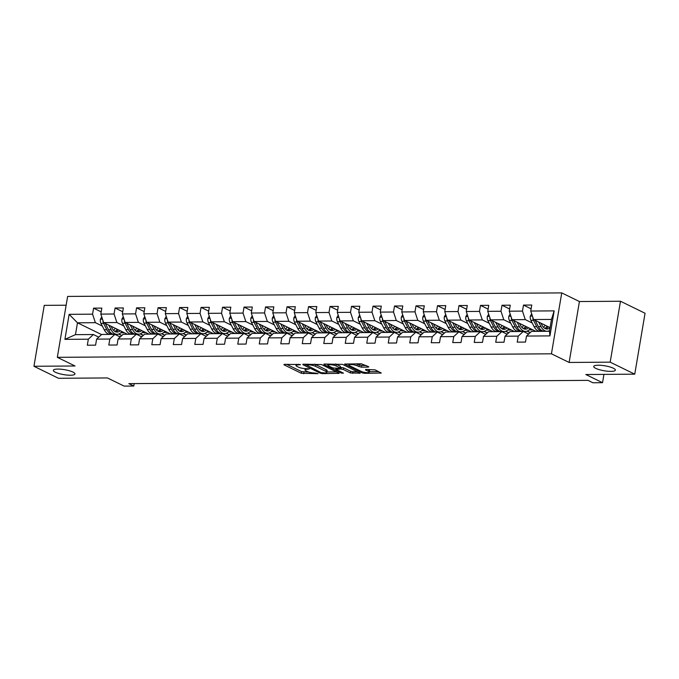 <?xml version="1.0" encoding="UTF-8"?>
<svg xmlns="http://www.w3.org/2000/svg" width="679" height="679" viewBox="0 0 679 679"><rect width="100%" height="100%" fill="white"/><g stroke="black" fill="none" stroke-linecap="round" stroke-linejoin="round"><path stroke-width="1.02" d="M300.39 364.555L284.399 364.334L284.009 364.818L301.366 373.306L318.052 373.662L314.844 373.017A5.39 1.231 -170.4 0 1 307.426 371.54L305.983 370.827A5.39 1.231 -170.4 0 1 304.998 369.902A5.39 1.231 -170.4 0 1 307.222 369.291L309.352 368.943L305.873 368.629A5.39 1.231 -170.4 0 1 298.463 367.152L297.012 366.448A5.39 1.231 -170.4 0 1 296.027 365.514A5.39 1.231 -170.4 0 1 298.259 364.903L300.39 364.555M595.738 368.358A10.974 2.504 -170.4 0 0 607.654 371.226A10.974 2.504 -170.4 0 0 615.378 370.123A10.974 2.504 -170.4 0 0 613.375 368.23A10.974 2.504 -170.4 0 0 601.45 365.37A10.974 2.504 -170.4 0 0 593.735 366.465A10.974 2.504 -170.4 0 0 595.738 368.358M55.322 372.219A10.974 2.504 -170.4 0 0 67.246 375.088A10.974 2.504 -170.4 0 0 74.962 373.985A10.974 2.504 -170.4 0 0 72.959 372.092A10.974 2.504 -170.4 0 0 61.042 369.223A10.974 2.504 -170.4 0 0 53.318 370.327A10.974 2.504 -170.4 0 0 55.322 372.219M368.086 367.11L368.782 366.923L368.468 366.626L361.287 363.783L344.626 364.088L362.297 372.873L364.615 373.331L381.267 373.026L375.08 369.86L365.93 369.444L365.54 369.928L368.459 371.354A4.507 1.027 -170.4 0 1 369.283 372.134A4.507 1.027 -170.4 0 1 366.117 372.584A4.507 1.027 -170.4 0 1 361.22 371.405L349.795 365.82A4.507 1.027 -170.4 0 1 348.972 365.039A4.507 1.027 -170.4 0 1 352.138 364.589A4.507 1.027 -170.4 0 1 357.035 365.769L361.253 367.161L368.086 367.11L368.188 366.49M66.143 305.211L44.254 305.363L33.95 366.278L58.513 378.288L107.426 377.94L124.13 386.105L133.771 386.037L128.857 383.635L587.972 380.359L592.886 382.761L602.536 382.693L603.937 374.392M610.183 362.162L620.487 301.247L579.425 301.544L569.129 362.459L610.183 362.162L634.746 374.171L585.833 374.519L602.536 382.693M569.129 362.459L551.441 353.81L57.325 357.332L67.628 296.426L561.745 292.895L551.441 353.81M33.95 366.278L75.013 365.981L57.325 357.332M321.54 364.547L303.267 364.199L302.876 364.682L320.233 373.17L322.55 373.628L339.203 373.323L321.54 364.547M324.29 364.046L342.572 364.394L360.235 373.178L350.389 372.958L343.353 369.512L341.036 369.053L335.808 369.274L343.447 373.144L341.554 373.161L323.908 364.53L324.29 364.046M620.487 301.247L645.05 313.257L634.746 374.171M531.114 308.818L523.484 305.092L522.474 311.101L509.242 311.194L510.26 305.185L501.993 305.244L500.975 311.254L487.751 311.347L488.761 305.338L480.494 305.397L479.484 311.406L466.252 311.5L467.271 305.491L459.004 305.55L457.986 311.559L444.753 311.653L445.772 305.643L437.505 305.703L436.487 311.712L423.263 311.805L424.282 305.796L416.015 305.856L414.996 311.865L401.764 311.958L402.783 305.949L394.516 306.008L393.497 312.017L380.274 312.111L381.292 306.102L373.017 306.161L372.007 312.17L358.775 312.264L359.794 306.254L351.527 306.314L350.508 312.323L337.285 312.416L338.295 306.407L330.028 306.467L329.018 312.476L315.786 312.578L316.804 306.568L308.538 306.619L307.519 312.629L294.287 312.73L295.306 306.721L287.039 306.781L286.02 312.79L272.797 312.883L273.815 306.874L265.548 306.933L264.53 312.943L251.298 313.036L252.316 307.027L244.05 307.086L243.031 313.095L229.808 313.189L230.818 307.18L222.551 307.239L221.541 313.248L208.309 313.342L209.327 307.332L201.06 307.392L200.042 313.401L186.818 313.494L187.828 307.485L179.562 307.545L178.552 313.554L165.32 313.647L166.338 307.638L158.071 307.697L157.053 313.706L143.821 313.8L144.839 307.791L136.572 307.85L135.554 313.859L122.33 313.953L123.349 307.943L115.082 308.003L114.064 314.012L100.831 314.105L101.85 308.096L93.583 308.156L92.565 314.165L69.139 314.335L64.912 339.356L75.462 334.654L93.379 334.526L98.744 337.149M523.484 305.092L531.759 305.032L530.74 311.041L554.166 310.872L549.931 335.893L526.505 336.063L525.487 342.072L517.22 342.131L518.238 336.122L505.015 336.215L503.996 342.224L495.729 342.284L496.739 336.275L483.516 336.368L482.497 342.377L474.231 342.437L475.249 336.428L462.017 336.521L461.007 342.53L452.74 342.589L453.75 336.58L440.527 336.674L439.508 342.683L431.241 342.742L432.26 336.733L419.028 336.826L418.009 342.836L409.743 342.895L410.761 336.886L397.538 336.988L396.519 342.997L388.252 343.048L389.271 337.047L376.039 337.14L375.02 343.15L366.753 343.209L367.772 337.2L354.548 337.293L353.53 343.302L345.263 343.362L346.273 337.353L333.049 337.446L332.031 343.455L323.764 343.515L324.783 337.505L311.551 337.599L310.541 343.608L302.274 343.667L303.284 337.658L290.06 337.752L289.042 343.761L280.775 343.82L281.793 337.811L268.561 337.904L267.543 343.913L259.276 343.973L260.295 337.964L247.071 338.057L246.053 344.066L237.786 344.126L238.804 338.117L225.572 338.21L224.554 344.219L216.287 344.278L217.305 338.269L204.082 338.363L203.063 344.372L194.797 344.431L195.807 338.422L182.583 338.515L181.565 344.525L173.298 344.584L174.316 338.575L161.084 338.668L160.074 344.677L151.807 344.737L152.817 338.728L139.594 338.829L138.575 344.839L130.309 344.89L131.327 338.88L118.095 338.982L117.077 344.991L108.81 345.051L109.828 339.042L96.605 339.135L95.586 345.144L87.319 345.204L88.338 339.194L64.912 339.356M535.918 331.369L512.059 319.699L525.283 319.605L532.243 323.009M548.564 330.987L549.15 331.276M528.644 334.085L523.28 331.462L510.056 331.556L505.015 336.215M525.283 319.605L522.474 311.101M512.059 319.699L509.242 311.194M518.238 336.122L523.28 331.462M514.427 331.522L490.561 319.851L503.793 319.758L510.744 323.162M527.074 331.14L530.18 332.668M529.043 333.712L527.914 333.72M507.154 334.238L501.789 331.615L488.557 331.708L483.516 336.368M503.793 319.758L500.975 311.254M490.561 319.851L487.751 311.347M496.739 336.275L501.789 331.615M492.929 331.675L469.07 320.004L482.294 319.911L489.253 323.314M505.575 331.293L508.69 332.82M507.553 333.864L506.415 333.873M485.655 334.391L480.291 331.768L467.067 331.861L462.017 336.521M482.294 319.911L479.484 311.406M469.07 320.004L466.252 311.5M475.249 336.428L480.291 331.768M471.438 331.827L447.571 320.157L460.803 320.064L467.755 323.467M484.085 331.454L487.191 332.973M486.054 334.017L484.916 334.026M464.164 334.543L458.8 331.921L445.568 332.014L440.527 336.674M460.803 320.064L457.986 311.559M447.571 320.157L444.753 311.653M453.75 336.58L458.8 331.921M449.939 331.98L426.081 320.31L439.305 320.216L446.264 323.62M462.586 331.607L465.692 333.126M464.563 334.178L463.426 334.178M442.666 334.696L437.301 332.073L424.069 332.167L419.028 336.826M439.305 320.216L436.487 311.712M426.081 320.31L423.263 311.805M432.26 336.733L437.301 332.073M428.441 332.133L404.582 320.471L417.814 320.369L424.765 323.773M441.087 331.759L444.202 333.279M443.064 334.331L441.927 334.34M421.175 334.849L415.803 332.226L402.579 332.32L397.538 336.988M417.814 320.369L414.996 311.865M404.582 320.471L401.764 311.958M410.761 336.886L415.803 332.226M406.95 332.286L383.092 320.624L396.315 320.522L403.267 323.925M419.597 331.912L422.703 333.431M421.574 334.484L420.437 334.492M399.676 335.002L394.312 332.379L381.08 332.472L376.039 337.14M396.315 320.522L393.497 312.017M383.092 320.624L380.274 312.111M389.271 337.047L394.312 332.379M385.451 332.438L361.593 320.777L374.816 320.683L381.776 324.078M398.098 332.065L401.213 333.584M400.075 334.637L398.938 334.645M378.178 335.154L372.813 332.532L359.59 332.625L354.548 337.293M374.816 320.683L372.007 312.17M361.593 320.777L358.775 312.264M367.772 337.2L372.813 332.532M363.961 332.6L340.094 320.929L353.326 320.836L360.277 324.231M376.607 332.218L379.714 333.737M378.576 334.789L377.448 334.798M356.687 335.307L351.323 332.685L338.091 332.778L333.049 337.446M353.326 320.836L350.508 312.323M340.094 320.929L337.285 312.416M346.273 337.353L351.323 332.685M342.462 332.752L318.604 321.082L331.827 320.989L338.787 324.384M355.109 332.37L358.223 333.89M357.086 334.942L355.949 334.951M335.188 335.46L329.824 332.837L316.601 332.931L311.551 337.599M331.827 320.989L329.018 312.476M318.604 321.082L315.786 312.578M324.783 337.505L329.824 332.837M320.972 332.905L297.105 321.235L310.337 321.142L317.288 324.545M333.618 332.523L336.725 334.043M335.587 335.095L334.45 335.103M313.698 335.621L308.334 332.99L295.102 333.083L290.06 337.752M310.337 321.142L307.519 312.629M297.105 321.235L294.287 312.73M303.284 337.658L308.334 332.99M299.473 333.058L275.615 321.388L288.838 321.294L295.798 324.698M312.119 332.676L315.226 334.195M314.097 335.248L312.96 335.256M292.199 335.774L286.835 333.143L273.603 333.245L268.561 337.904M288.838 321.294L286.02 312.79M275.615 321.388L272.797 312.883M281.793 337.811L286.835 333.143M277.974 333.211L254.116 321.54L267.348 321.447L274.299 324.851M290.62 332.829L293.735 334.348M292.598 335.401L291.461 335.409M270.709 335.927L265.336 333.304L252.113 333.397L247.071 338.057M267.348 321.447L264.53 312.943M254.116 321.54L251.298 313.036M260.295 337.964L265.336 333.304M256.484 333.364L232.625 321.693L245.849 321.6L252.8 325.003M269.13 332.982L272.237 334.509M271.108 335.553L269.97 335.562M249.21 336.08L243.846 333.457L230.614 333.55L225.572 338.21M245.849 321.6L243.031 313.095M232.625 321.693L229.808 313.189M238.804 338.117L243.846 333.457M234.985 333.516L211.127 321.846L224.35 321.753L231.31 325.156M247.631 333.134L250.746 334.662M249.609 335.706L248.472 335.715M227.711 336.232L222.347 333.61L209.124 333.703L204.082 338.363M224.35 321.753L221.541 313.248M211.127 321.846L208.309 313.342M217.305 338.269L222.347 333.61M213.495 333.669L189.628 321.999L202.86 321.905L209.811 325.309M226.141 333.296L229.247 334.815M228.11 335.859L226.981 335.867M206.221 336.385L200.857 333.762L187.625 333.856L182.583 338.515M202.86 321.905L200.042 313.401M189.628 321.999L186.818 313.494M195.807 338.422L200.857 333.762M191.996 333.822L168.137 322.152L181.361 322.058L188.321 325.462M204.642 333.448L207.757 334.968M206.62 336.02L205.482 336.02M184.722 336.538L179.358 333.915L166.134 334.009L161.084 338.668M181.361 322.058L178.552 313.554M168.137 322.152L165.32 313.647M174.316 338.575L179.358 333.915M170.505 333.975L146.639 322.304L159.871 322.211L166.822 325.614M183.152 333.601L186.258 335.12M185.121 336.173L183.984 336.181M163.232 336.691L157.868 334.068L144.635 334.161L139.594 338.829M159.871 322.211L157.053 313.706M146.639 322.304L143.821 313.8M152.817 338.728L157.868 334.068M149.007 334.127L125.148 322.466L138.372 322.364L145.331 325.767M161.653 333.754L164.759 335.273M163.631 336.326L162.493 336.334M141.733 336.843L136.369 334.221L123.137 334.314L118.095 338.982M138.372 322.364L135.554 313.859M125.148 322.466L122.33 313.953M131.327 338.88L136.369 334.221M127.508 334.28L103.649 322.618L116.881 322.525L123.833 325.92M140.154 333.907L143.269 335.426M142.132 336.478L140.994 336.487M120.242 336.996L114.87 334.374L101.646 334.467L96.605 339.135M116.881 322.525L114.064 314.012M103.649 322.618L100.831 314.105M109.828 339.042L114.87 334.374M101.536 334.569L77.474 322.805L95.383 322.678L102.334 326.073M118.664 334.06L121.77 335.579M120.641 336.631L119.504 336.64M95.383 322.678L92.565 314.165M75.462 334.654L77.474 322.805L69.139 314.335M88.338 339.194L93.379 334.526M579.425 301.544L561.745 292.895M133.771 386.037L134.187 383.593M526.505 336.063L531.547 331.403L549.464 331.276L551.467 319.419L533.558 319.546L550.075 327.626M549.931 335.893L549.464 331.276L548.776 330.911M551.467 319.419L554.166 310.872M533.558 319.546L530.74 311.041M120.726 332.812L124.444 332.786M121.897 335.46L118.867 333.983M101.213 311.89L93.583 308.156M122.704 311.737L115.082 308.003M143.396 335.307L140.366 333.83M142.225 332.659L145.934 332.625M144.203 311.585L136.572 307.85M164.887 335.154L161.857 333.678M163.724 332.498L167.433 332.472M165.693 311.423L158.071 307.697M186.386 335.002L183.355 333.525M185.214 332.345L188.923 332.32M187.192 311.271L179.562 307.545M207.876 334.849L204.854 333.372M206.713 332.192L210.422 332.167M208.682 311.118L201.06 307.392M229.375 334.696L226.345 333.211M228.203 332.039L231.912 332.014M230.181 310.965L222.551 307.239M250.874 334.543L247.843 333.058M249.702 331.887L253.411 331.861M251.68 310.812L244.05 307.086M272.364 334.391L269.334 332.905M271.193 331.734L274.91 331.708M273.17 310.659L265.548 306.933M293.863 334.238L290.833 332.752M292.691 331.581L296.4 331.556M294.669 310.507L287.039 306.781M315.353 334.085L312.323 332.6M314.19 331.428L317.899 331.403M316.159 310.354L308.538 306.619M336.852 333.932L333.822 332.447M335.681 331.276L339.39 331.25M337.658 310.201L330.028 306.467M358.342 333.771L355.321 332.294M357.179 331.123L360.888 331.097M359.149 310.048L351.527 306.314M379.841 333.618L376.811 332.141M378.67 330.97L382.379 330.945M380.647 309.896L373.017 306.161M401.34 333.465L398.31 331.989M400.169 330.817L403.878 330.783M402.146 309.743L394.516 306.008M422.83 333.313L419.8 331.836M421.659 330.665L425.377 330.631M423.637 309.59L416.015 305.856M444.329 333.16L441.299 331.683M443.158 330.503L446.867 330.478M445.135 309.429L437.505 305.703M465.819 333.007L462.789 331.53M464.657 330.35L468.366 330.325M466.626 309.276L459.004 305.55M487.318 332.854L484.288 331.377M486.147 330.198L489.856 330.172M488.125 309.123L480.494 305.397M508.809 332.702L505.787 331.216M507.646 330.045L511.355 330.019M509.615 308.97L501.993 305.244M530.307 332.549L527.277 331.063M529.136 329.892L532.845 329.867M286.631 364.317L301.646 371.659L308.843 372.084M326.938 371.956L336.546 371.888M306.102 364.852L321.065 372.635L324.647 372.949A5.39 1.231 -170.4 0 0 326.871 372.338A5.39 1.231 -170.4 0 0 325.886 371.405L315.472 366.312A5.39 1.231 -170.4 0 0 308.062 364.835L306.102 364.852L306.212 364.182M326.871 372.338L327.151 370.692A5.39 1.231 -170.4 0 0 326.166 369.758L325.886 371.405M314.335 364.122A5.39 1.231 -170.4 0 1 315.752 364.665L326.166 369.758M357.578 371.736L352.987 371.769L352.707 373.416M340.519 367.407L343.633 367.865L350.67 371.311L352.987 371.769M328.067 364.784L326.531 364.037M336.046 365.939A4.507 1.027 -170.4 0 0 331.157 364.767A4.507 1.027 -170.4 0 0 327.991 365.217A4.507 1.027 -170.4 0 0 328.814 365.989L332.837 367.959L339.687 368.391L340.077 367.908L336.046 365.939L336.326 364.292A4.507 1.027 -170.4 0 0 335.545 363.969M340.383 368.196L340.357 366.261L340.077 367.908M336.326 364.292L340.357 366.261M356.594 363.817A4.507 1.027 -170.4 0 1 357.307 364.122L361.534 365.514L366.125 365.48M369.283 372.134L369.563 370.488A4.507 1.027 -170.4 0 0 368.739 369.707L368.459 371.354M368.171 369.427L368.739 369.707M369.359 371.651L378.61 371.591M347.563 363.885L349.048 364.606M101.765 316.915L100.39 319.257A4.541 2.708 89.6 0 0 100.967 323.399L104.235 329.773A13.122 7.808 89.6 0 0 110.227 334.382L112.85 334.357A13.122 7.808 89.6 0 0 113.673 334.28M113.648 330.461A10.889 6.484 89.6 0 0 115.15 328.237M108.759 325.114L111.118 329.722A13.122 7.808 89.6 0 0 117.119 334.331A13.122 7.808 89.6 0 0 121.889 331.539M111.084 326.251L112.128 328.28A10.889 6.484 89.6 0 0 117.102 332.099A10.889 6.484 89.6 0 0 120.225 330.724M102.97 320.556L102.919 320.53A4.541 2.708 89.6 0 0 103.581 323.382L106.849 329.756A13.122 7.808 89.6 0 0 112.85 334.357M117.195 329.239A10.889 6.484 -90.4 0 1 114.963 331.505M117.119 334.331L114.505 334.348A13.122 7.808 -90.4 0 1 108.504 329.739L105.253 323.399M115.795 331.887A10.889 6.484 89.6 0 0 118.418 329.841M123.255 316.762L121.889 319.105A4.541 2.708 89.6 0 0 122.458 323.246L125.725 329.621A13.122 7.808 89.6 0 0 131.726 334.221L134.34 334.204A13.122 7.808 89.6 0 0 135.172 334.127M135.146 330.308A10.889 6.484 89.6 0 0 136.64 328.084M130.258 324.961L132.617 329.57A13.122 7.808 89.6 0 0 138.618 334.178A13.122 7.808 89.6 0 0 143.388 331.386M132.583 326.098L133.619 328.127A10.889 6.484 89.6 0 0 138.601 331.946A10.889 6.484 89.6 0 0 141.724 330.571M124.461 320.403L124.418 320.378A4.541 2.708 89.6 0 0 125.08 323.221L128.348 329.604A13.122 7.808 89.6 0 0 134.34 334.204M138.686 329.086A10.889 6.484 -90.4 0 1 136.462 331.352M138.618 334.178L135.995 334.195A13.122 7.808 -90.4 0 1 130.003 329.587L126.752 323.246M137.285 331.734A10.889 6.484 89.6 0 0 139.916 329.68M144.754 316.609L143.388 318.952A4.541 2.708 89.6 0 0 143.956 323.094L147.224 329.468A13.122 7.808 89.6 0 0 153.225 334.068L155.839 334.051A13.122 7.808 89.6 0 0 156.662 333.975M156.637 330.155A10.889 6.484 89.6 0 0 158.139 327.932M151.748 324.808L154.116 329.417A13.122 7.808 89.6 0 0 160.108 334.026A13.122 7.808 89.6 0 0 164.878 331.233M154.082 325.945L155.118 327.974A10.889 6.484 89.6 0 0 160.091 331.793A10.889 6.484 89.6 0 0 163.215 330.418M145.96 320.25L145.917 320.225A4.541 2.708 89.6 0 0 146.571 323.068L149.838 329.451A13.122 7.808 89.6 0 0 155.839 334.051M160.185 328.933A10.889 6.484 -90.4 0 1 157.952 331.199M160.108 334.026L157.494 334.043A13.122 7.808 -90.4 0 1 151.493 329.434L148.243 323.094M158.784 331.581A10.889 6.484 89.6 0 0 161.407 329.527M166.253 316.456L164.878 318.799A4.541 2.708 89.6 0 0 165.447 322.941L168.715 329.315A13.122 7.808 89.6 0 0 174.715 333.915L177.338 333.898A13.122 7.808 89.6 0 0 178.161 333.822M178.136 330.002A10.889 6.484 89.6 0 0 179.629 327.779M173.247 324.655L175.606 329.264A13.122 7.808 89.6 0 0 181.607 333.873A13.122 7.808 89.6 0 0 186.377 331.072M175.572 325.793L176.608 327.813A10.889 6.484 89.6 0 0 181.59 331.641A10.889 6.484 89.6 0 0 184.713 330.266M167.45 320.098L167.407 320.072A4.541 2.708 89.6 0 0 168.069 322.915L171.337 329.298A13.122 7.808 89.6 0 0 177.338 333.898M181.675 328.78A10.889 6.484 -90.4 0 1 179.451 331.046M181.607 333.873L178.984 333.89A13.122 7.808 -90.4 0 1 172.992 329.281L169.742 322.941M180.283 331.428A10.889 6.484 89.6 0 0 182.906 329.374M187.743 316.304L186.377 318.646A4.541 2.708 89.6 0 0 186.946 322.78L190.213 329.162A13.122 7.808 89.6 0 0 196.214 333.762L198.828 333.745A13.122 7.808 89.6 0 0 199.651 333.669M199.626 329.85A10.889 6.484 89.6 0 0 201.128 327.626M194.737 324.503L197.105 329.111A13.122 7.808 89.6 0 0 203.097 333.712A13.122 7.808 89.6 0 0 207.876 330.919M197.071 325.64L198.107 327.66A10.889 6.484 89.6 0 0 203.08 331.488A10.889 6.484 89.6 0 0 206.204 330.104M188.949 319.936L188.906 319.919A4.541 2.708 89.6 0 0 189.56 322.763L192.828 329.137A13.122 7.808 89.6 0 0 198.828 333.745M203.174 328.628A10.889 6.484 -90.4 0 1 200.942 330.894M203.097 333.712L200.483 333.737A13.122 7.808 -90.4 0 1 194.483 329.128L191.232 322.788M201.773 331.267A10.889 6.484 89.6 0 0 204.396 329.222M209.242 316.151L207.867 318.493A4.541 2.708 89.6 0 0 208.445 322.627L211.712 329.009A13.122 7.808 89.6 0 0 217.704 333.61L220.327 333.593A13.122 7.808 89.6 0 0 221.15 333.516M221.125 329.697A10.889 6.484 89.6 0 0 222.619 327.473M216.236 324.35L218.596 328.959A13.122 7.808 89.6 0 0 224.596 333.559A13.122 7.808 89.6 0 0 229.366 330.766M218.562 325.487L219.606 327.507A10.889 6.484 89.6 0 0 224.579 331.335A10.889 6.484 89.6 0 0 227.703 329.952M210.448 319.784L210.397 319.767A4.541 2.708 89.6 0 0 211.059 322.61L214.326 328.984A13.122 7.808 89.6 0 0 220.327 333.593M224.664 328.466A10.889 6.484 -90.4 0 1 222.44 330.741M224.596 333.559L221.974 333.584A13.122 7.808 -90.4 0 1 215.981 328.976L212.731 322.635M223.272 331.114A10.889 6.484 89.6 0 0 225.895 329.069M230.733 315.998L229.366 318.332A4.541 2.708 89.6 0 0 229.935 322.474L233.203 328.857A13.122 7.808 89.6 0 0 239.203 333.457L241.817 333.44A13.122 7.808 89.6 0 0 242.649 333.364M242.615 329.536A10.889 6.484 89.6 0 0 244.117 327.32M237.735 324.197L240.094 328.806A13.122 7.808 89.6 0 0 246.095 333.406A13.122 7.808 89.6 0 0 250.865 330.614M240.06 325.334L241.096 327.354A10.889 6.484 89.6 0 0 246.078 331.182A10.889 6.484 89.6 0 0 249.201 329.799M231.938 319.631L231.895 319.614A4.541 2.708 89.6 0 0 232.558 322.457L235.825 328.831A13.122 7.808 89.6 0 0 241.817 333.44M246.163 328.313A10.889 6.484 -90.4 0 1 243.931 330.588M246.095 333.406L243.472 333.423A13.122 7.808 -90.4 0 1 237.472 328.823L234.221 322.483M244.763 330.962A10.889 6.484 89.6 0 0 247.394 328.916M252.232 315.845L250.857 318.179A4.541 2.708 89.6 0 0 251.434 322.321L254.701 328.695A13.122 7.808 89.6 0 0 260.694 333.304L263.316 333.287A13.122 7.808 89.6 0 0 264.139 333.202M264.114 329.383A10.889 6.484 89.6 0 0 265.616 327.159M259.225 324.036L261.585 328.653A13.122 7.808 89.6 0 0 267.585 333.253A13.122 7.808 89.6 0 0 272.355 330.461M261.551 325.182L262.595 327.202A10.889 6.484 89.6 0 0 267.568 331.029A10.889 6.484 89.6 0 0 270.692 329.646M253.437 319.478L253.386 319.461A4.541 2.708 89.6 0 0 254.048 322.304L257.316 328.678A13.122 7.808 89.6 0 0 263.316 333.287M267.662 328.161A10.889 6.484 -90.4 0 1 265.43 330.435M267.585 333.253L264.971 333.27A13.122 7.808 -90.4 0 1 258.971 328.67L255.72 322.321M266.261 330.809A10.889 6.484 89.6 0 0 268.884 328.763M273.722 315.693L272.355 318.027A4.541 2.708 89.6 0 0 272.924 322.169L276.192 328.543A13.122 7.808 89.6 0 0 282.192 333.151L284.807 333.134A13.122 7.808 89.6 0 0 285.638 333.049M285.613 329.23A10.889 6.484 89.6 0 0 287.107 327.006M280.724 323.883L283.084 328.5A13.122 7.808 89.6 0 0 289.084 333.1A13.122 7.808 89.6 0 0 293.854 330.308M283.05 325.029L284.085 327.049A10.889 6.484 89.6 0 0 289.067 330.868A10.889 6.484 89.6 0 0 292.191 329.493M274.927 319.325L274.885 319.308A4.541 2.708 89.6 0 0 275.547 322.152L278.814 328.526A13.122 7.808 89.6 0 0 284.807 333.134M289.152 328.008A10.889 6.484 -90.4 0 1 286.928 330.283M289.084 333.1L286.462 333.117A13.122 7.808 -90.4 0 1 280.469 328.517L277.219 322.169M287.752 330.656A10.889 6.484 89.6 0 0 290.383 328.611M295.221 315.54L293.854 317.874A4.541 2.708 89.6 0 0 294.423 322.016L297.691 328.39A13.122 7.808 89.6 0 0 303.691 332.999L306.305 332.982A13.122 7.808 89.6 0 0 307.129 332.897M307.103 329.077A10.889 6.484 89.6 0 0 308.606 326.854M302.214 323.73L304.582 328.339A13.122 7.808 89.6 0 0 310.575 332.948A13.122 7.808 89.6 0 0 315.345 330.155M304.548 324.868L305.584 326.896A10.889 6.484 89.6 0 0 310.558 330.715A10.889 6.484 89.6 0 0 313.681 329.34M296.426 319.172L296.383 319.147A4.541 2.708 89.6 0 0 297.037 321.999L300.305 328.373A13.122 7.808 89.6 0 0 306.305 332.982M310.651 327.855A10.889 6.484 -90.4 0 1 308.419 330.13M310.575 332.948L307.96 332.965A13.122 7.808 -90.4 0 1 301.96 328.364L298.709 322.016M309.251 330.503A10.889 6.484 89.6 0 0 311.873 328.458M316.72 315.379L315.345 317.721A4.541 2.708 89.6 0 0 315.913 321.863L319.181 328.237A13.122 7.808 89.6 0 0 325.182 332.846L327.804 332.829A13.122 7.808 89.6 0 0 328.628 332.744M328.602 328.925A10.889 6.484 89.6 0 0 330.096 326.701M323.713 323.577L326.073 328.186A13.122 7.808 89.6 0 0 332.073 332.795A13.122 7.808 89.6 0 0 336.843 330.002M326.039 324.715L327.074 326.743A10.889 6.484 89.6 0 0 332.056 330.563A10.889 6.484 89.6 0 0 335.18 329.188M317.916 319.02L317.874 318.994A4.541 2.708 89.6 0 0 318.536 321.846L321.804 328.22A13.122 7.808 89.6 0 0 327.804 332.829M332.141 327.702A10.889 6.484 -90.4 0 1 329.918 329.969M332.073 332.795L329.451 332.812A13.122 7.808 -90.4 0 1 323.459 328.212L320.208 321.863M330.749 330.35A10.889 6.484 89.6 0 0 333.372 328.305M338.21 315.226L336.843 317.568A4.541 2.708 89.6 0 0 337.412 321.71L340.68 328.084A13.122 7.808 89.6 0 0 346.68 332.693L349.295 332.668A13.122 7.808 89.6 0 0 350.118 332.591M350.092 328.772A10.889 6.484 89.6 0 0 351.595 326.548M345.204 323.425L347.572 328.033A13.122 7.808 89.6 0 0 353.564 332.642A13.122 7.808 89.6 0 0 358.342 329.85M347.538 324.562L348.573 326.591A10.889 6.484 89.6 0 0 353.547 330.41A10.889 6.484 89.6 0 0 356.67 329.035M339.415 318.867L339.373 318.841A4.541 2.708 89.6 0 0 340.026 321.693L343.294 328.067A13.122 7.808 89.6 0 0 349.295 332.668M353.64 327.55A10.889 6.484 -90.4 0 1 351.408 329.816M353.564 332.642L350.95 332.659A13.122 7.808 -90.4 0 1 344.949 328.059L341.698 321.71M352.24 330.198A10.889 6.484 89.6 0 0 354.862 328.152M359.709 315.073L358.334 317.416A4.541 2.708 89.6 0 0 358.911 321.557L362.179 327.932A13.122 7.808 89.6 0 0 368.171 332.54L370.793 332.515A13.122 7.808 89.6 0 0 371.617 332.438M371.591 328.619A10.889 6.484 89.6 0 0 373.085 326.395M366.702 323.272L369.062 327.881A13.122 7.808 89.6 0 0 375.063 332.489A13.122 7.808 89.6 0 0 379.833 329.697M369.028 324.409L370.072 326.438A10.889 6.484 89.6 0 0 375.046 330.257A10.889 6.484 89.6 0 0 378.169 328.882M360.914 318.714L360.863 318.689A4.541 2.708 89.6 0 0 361.525 321.54L364.793 327.915A13.122 7.808 89.6 0 0 370.793 332.515M375.131 327.397A10.889 6.484 -90.4 0 1 372.907 329.663M375.063 332.489L372.44 332.506A13.122 7.808 -90.4 0 1 366.448 327.898L363.197 321.557M373.739 330.045A10.889 6.484 89.6 0 0 376.361 327.999M381.199 314.92L379.833 317.263A4.541 2.708 89.6 0 0 380.401 321.405L383.669 327.779A13.122 7.808 89.6 0 0 389.67 332.387L392.284 332.362A13.122 7.808 89.6 0 0 393.116 332.286M393.082 328.466A10.889 6.484 89.6 0 0 394.584 326.243M388.201 323.119L390.561 327.728A13.122 7.808 89.6 0 0 396.561 332.337A13.122 7.808 89.6 0 0 401.331 329.544M390.527 324.256L391.562 326.285A10.889 6.484 89.6 0 0 396.544 330.104A10.889 6.484 89.6 0 0 399.668 328.729M382.404 318.561L382.362 318.536A4.541 2.708 89.6 0 0 383.024 321.388L386.292 327.762A13.122 7.808 89.6 0 0 392.284 332.362M396.629 327.244A10.889 6.484 -90.4 0 1 394.397 329.51M396.561 332.337L393.939 332.354A13.122 7.808 -90.4 0 1 387.938 327.745L384.687 321.405M395.229 329.892A10.889 6.484 89.6 0 0 397.86 327.847M402.698 314.767L401.323 317.11A4.541 2.708 89.6 0 0 401.9 321.252L405.168 327.626A13.122 7.808 89.6 0 0 411.16 332.226L413.783 332.209A13.122 7.808 89.6 0 0 414.606 332.133M414.58 328.313A10.889 6.484 89.6 0 0 416.083 326.09M409.692 322.966L412.051 327.575A13.122 7.808 89.6 0 0 418.052 332.184A13.122 7.808 89.6 0 0 422.822 329.391M412.017 324.104L413.061 326.132A10.889 6.484 89.6 0 0 418.035 329.952A10.889 6.484 89.6 0 0 421.158 328.577M403.903 318.409L403.852 318.383A4.541 2.708 89.6 0 0 404.514 321.226L407.782 327.609A13.122 7.808 89.6 0 0 413.783 332.209M418.128 327.091A10.889 6.484 -90.4 0 1 415.896 329.357M418.052 332.184L415.438 332.201A13.122 7.808 -90.4 0 1 409.437 327.592L406.186 321.252M416.728 329.739A10.889 6.484 89.6 0 0 419.35 327.685M424.188 314.615L422.822 316.957A4.541 2.708 89.6 0 0 423.39 321.099L426.658 327.473A13.122 7.808 89.6 0 0 432.659 332.073L435.273 332.056A13.122 7.808 89.6 0 0 436.105 331.98M436.079 328.161A10.889 6.484 89.6 0 0 437.573 325.937M431.19 322.814L433.55 327.422A13.122 7.808 89.6 0 0 439.551 332.031A13.122 7.808 89.6 0 0 444.321 329.23M433.516 323.951L434.552 325.979A10.889 6.484 89.6 0 0 439.534 329.799A10.889 6.484 89.6 0 0 442.657 328.424M425.394 318.256L425.351 318.23A4.541 2.708 89.6 0 0 426.013 321.074L429.281 327.456A13.122 7.808 89.6 0 0 435.273 332.056M439.619 326.938A10.889 6.484 -90.4 0 1 437.395 329.205M439.551 332.031L436.928 332.048A13.122 7.808 -90.4 0 1 430.936 327.439L427.685 321.099M438.218 329.587A10.889 6.484 89.6 0 0 440.849 327.533M445.687 314.462L444.321 316.804A4.541 2.708 89.6 0 0 444.889 320.938L448.157 327.32A13.122 7.808 89.6 0 0 454.158 331.921L456.772 331.904A13.122 7.808 89.6 0 0 457.595 331.827M457.57 328.008A10.889 6.484 89.6 0 0 459.072 325.784M452.681 322.661L455.049 327.27A13.122 7.808 89.6 0 0 461.041 331.87A13.122 7.808 89.6 0 0 465.811 329.077M455.015 323.798L456.05 325.818A10.889 6.484 89.6 0 0 461.024 329.646A10.889 6.484 89.6 0 0 464.147 328.263M446.892 318.095L446.85 318.078A4.541 2.708 89.6 0 0 447.503 320.921L450.771 327.303A13.122 7.808 89.6 0 0 456.772 331.904M461.117 326.786A10.889 6.484 -90.4 0 1 458.885 329.052M461.041 331.87L458.427 331.895A13.122 7.808 -90.4 0 1 452.426 327.286L449.175 320.946M459.717 329.425A10.889 6.484 89.6 0 0 462.34 327.38M467.186 314.309L465.811 316.652A4.541 2.708 89.6 0 0 466.38 320.785L469.647 327.168A13.122 7.808 89.6 0 0 475.648 331.768L478.271 331.751A13.122 7.808 89.6 0 0 479.094 331.675M479.068 327.855A10.889 6.484 89.6 0 0 480.562 325.631M474.18 322.508L476.539 327.117A13.122 7.808 89.6 0 0 482.54 331.717A13.122 7.808 89.6 0 0 487.31 328.925M476.505 323.645L477.541 325.665A10.889 6.484 89.6 0 0 482.523 329.493A10.889 6.484 89.6 0 0 485.646 328.11M468.383 317.942L468.34 317.925A4.541 2.708 89.6 0 0 469.002 320.768L472.27 327.142A13.122 7.808 89.6 0 0 478.271 331.751M482.608 326.633A10.889 6.484 -90.4 0 1 480.384 328.899M482.54 331.717L479.917 331.742A13.122 7.808 -90.4 0 1 473.925 327.134L470.674 320.794M481.216 329.273A10.889 6.484 89.6 0 0 483.838 327.227M488.676 314.156L487.31 316.499A4.541 2.708 89.6 0 0 487.878 320.632L491.146 327.015A13.122 7.808 89.6 0 0 497.147 331.615L499.761 331.598A13.122 7.808 89.6 0 0 500.584 331.522M500.559 327.694A10.889 6.484 89.6 0 0 502.061 325.479M495.67 322.355L498.038 326.964A13.122 7.808 89.6 0 0 504.03 331.564A13.122 7.808 89.6 0 0 508.809 328.772M498.004 323.493L499.04 325.513A10.889 6.484 89.6 0 0 504.013 329.34A10.889 6.484 89.6 0 0 507.137 327.957M489.882 317.789L489.839 317.772A4.541 2.708 89.6 0 0 490.501 320.615L493.769 326.989A13.122 7.808 89.6 0 0 499.761 331.598M504.107 326.472A10.889 6.484 -90.4 0 1 501.874 328.746M504.03 331.564L501.416 331.59A13.122 7.808 -90.4 0 1 495.415 326.981L492.165 320.641M502.706 329.12A10.889 6.484 89.6 0 0 505.329 327.074M510.175 314.004L508.8 316.338A4.541 2.708 89.6 0 0 509.377 320.48L512.645 326.854A13.122 7.808 89.6 0 0 518.637 331.462L521.26 331.445A13.122 7.808 89.6 0 0 522.083 331.36M522.058 327.541A10.889 6.484 89.6 0 0 523.551 325.317M517.169 322.202L519.528 326.811A13.122 7.808 89.6 0 0 525.529 331.411A13.122 7.808 89.6 0 0 530.299 328.619M519.494 323.34L520.538 325.36A10.889 6.484 89.6 0 0 525.512 329.188A10.889 6.484 89.6 0 0 528.635 327.804M511.38 317.636L511.329 317.619A4.541 2.708 89.6 0 0 511.991 320.463L515.259 326.837A13.122 7.808 89.6 0 0 521.26 331.445M525.597 326.319A10.889 6.484 -90.4 0 1 523.373 328.594M525.529 331.411L522.906 331.428A13.122 7.808 -90.4 0 1 516.914 326.828L513.663 320.48M524.205 328.967A10.889 6.484 89.6 0 0 526.828 326.922M531.665 313.851L530.299 316.185A4.541 2.708 89.6 0 0 530.868 320.327L534.135 326.701A13.122 7.808 89.6 0 0 540.136 331.31L542.75 331.293A13.122 7.808 89.6 0 0 543.582 331.208M543.548 327.388A10.889 6.484 89.6 0 0 545.05 325.165M538.668 322.041L541.027 326.658A13.122 7.808 89.6 0 0 547.028 331.259A13.122 7.808 89.6 0 0 549.591 330.512M540.993 323.187L542.029 325.207A10.889 6.484 89.6 0 0 547.011 329.026A10.889 6.484 89.6 0 0 550.066 327.719M532.871 317.483L532.828 317.466A4.541 2.708 89.6 0 0 533.49 320.31L536.758 326.684A13.122 7.808 89.6 0 0 542.75 331.293M547.096 326.166A10.889 6.484 -90.4 0 1 544.864 328.441M547.028 331.259L544.405 331.276A13.122 7.808 -90.4 0 1 538.405 326.675L535.154 320.327M545.695 328.814A10.889 6.484 89.6 0 0 548.326 326.769M298.37 364.233L298.259 364.903M307.341 368.621L307.222 369.291M303.963 372.117L303.683 373.764M301.646 371.659L301.366 373.306M284.085 364.351L284.009 364.818M300.186 364.47L300.118 364.895M338.617 372.898L338.507 373.518M322.661 372.958L322.55 373.628M320.378 372.304L320.233 373.17M302.953 364.216L302.876 364.682M315.752 364.665L315.472 366.312M308.173 364.165L308.062 364.835M359.641 372.746L359.539 373.365M350.67 371.311L350.389 372.958M343.633 367.865L343.353 369.512M341.316 367.407L341.036 369.053M336.623 368.408L336.504 369.079M341.698 372.296L341.554 373.161M323.985 364.071L323.908 364.53M361.534 365.514L361.253 367.161M359.216 365.047L358.936 366.694M357.307 364.122L357.035 365.769M365.625 369.461L365.54 369.928M380.673 372.601L380.571 373.221M364.767 372.406L364.615 373.331M362.459 371.88L362.297 372.873M345.017 363.919L344.94 364.385M102.504 319.155L100.441 319.172M106.849 329.756L104.235 329.773M111.118 329.722L108.504 329.739M103.581 323.382L100.967 323.399M124.002 319.003L121.94 319.02M128.348 329.604L125.725 329.621M132.617 329.57L130.003 329.587M125.08 323.221L122.458 323.246M145.493 318.85L143.43 318.867M149.838 329.451L147.224 329.468M154.116 329.417L151.493 329.434M146.571 323.068L143.956 323.094M166.992 318.697L164.929 318.714M171.337 329.298L168.715 329.315M175.606 329.264L172.992 329.281M168.069 322.915L165.447 322.941M188.49 318.544L186.419 318.561M192.828 329.137L190.213 329.162M197.105 329.111L194.483 329.128M189.56 322.763L186.946 322.78M209.981 318.392L207.918 318.409M214.326 328.984L211.712 329.009M218.596 328.959L215.981 328.976M211.059 322.61L208.445 322.627M231.48 318.239L229.409 318.256M235.825 328.831L233.203 328.857M240.094 328.806L237.472 328.823M232.558 322.457L229.935 322.474M252.97 318.086L250.907 318.103M257.316 328.678L254.701 328.695M261.585 328.653L258.971 328.67M254.048 322.304L251.434 322.321M274.469 317.933L272.406 317.95M278.814 328.526L276.192 328.543M283.084 328.5L280.469 328.517M275.547 322.152L272.924 322.169M295.959 317.78L293.897 317.789M300.305 328.373L297.691 328.39M304.582 328.339L301.96 328.364M297.037 321.999L294.423 322.016M317.458 317.628L315.396 317.636M321.804 328.22L319.181 328.237M326.073 328.186L323.459 328.212M318.536 321.846L315.913 321.863M338.957 317.475L336.886 317.483M343.294 328.067L340.68 328.084M347.572 328.033L344.949 328.059M340.026 321.693L337.412 321.71M360.447 317.322L358.385 317.331M364.793 327.915L362.179 327.932M369.062 327.881L366.448 327.898M361.525 321.54L358.911 321.557M381.946 317.161L379.875 317.178M386.292 327.762L383.669 327.779M390.561 327.728L387.938 327.745M383.024 321.388L380.401 321.405M403.436 317.008L401.374 317.025M407.782 327.609L405.168 327.626M412.051 327.575L409.437 327.592M404.514 321.226L401.9 321.252M424.935 316.855L422.873 316.872M429.281 327.456L426.658 327.473M433.55 327.422L430.936 327.439M426.013 321.074L423.39 321.099M446.426 316.703L444.363 316.72M450.771 327.303L448.157 327.32M455.049 327.27L452.426 327.286M447.503 320.921L444.889 320.938M467.924 316.55L465.862 316.567M472.27 327.142L469.647 327.168M476.539 327.117L473.925 327.134M469.002 320.768L466.38 320.785M489.423 316.397L487.352 316.414M493.769 326.989L491.146 327.015M498.038 326.964L495.415 326.981M490.501 320.615L487.878 320.632M510.914 316.244L508.851 316.261M515.259 326.837L512.645 326.854M519.528 326.811L516.914 326.828M511.991 320.463L509.377 320.48M532.412 316.091L530.341 316.108M536.758 326.684L534.135 326.701M541.027 326.658L538.405 326.675M533.49 320.31L530.868 320.327M296.248 364.25L296.027 365.514M305.219 368.621L304.998 369.902M305.745 364.182L305.618 364.979M335.952 368.417L335.808 369.274M328.195 364.02L327.991 365.217M349.176 363.876L348.972 365.039"/></g></svg>

